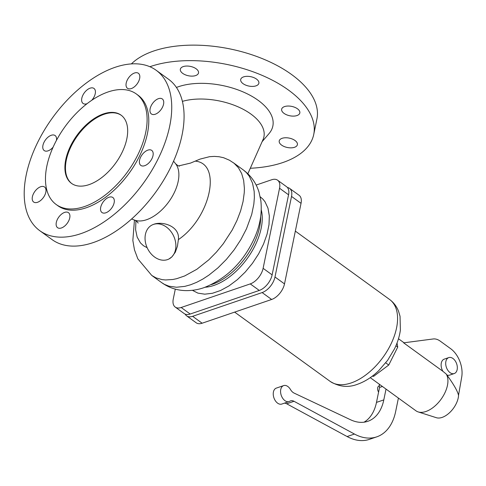 <?xml version="1.0" encoding="UTF-8"?>
<svg xmlns="http://www.w3.org/2000/svg" width="486" height="486" viewBox="0 0 486 486"><rect width="100%" height="100%" fill="white"/><g stroke="black" fill="none" stroke-linecap="round" stroke-linejoin="round"><path stroke-width="0.73" d="M103.548 113.876A42.167 23.826 -54 0 0 69.887 147.373A42.167 23.826 -54 0 0 71.527 183.392A42.167 23.826 -54 0 0 89.017 184.644A42.167 23.826 -54 0 0 122.685 151.146A42.167 23.826 -54 0 0 121.038 115.121A42.167 23.826 -54 0 0 103.548 113.876M121.318 115.334A42.167 23.826 -54 0 0 104.113 114.283A42.167 23.826 -54 0 0 70.573 147.513A42.167 23.826 -54 0 0 71.813 183.593M56.2 204.521L57.889 205.748A68.271 38.57 -54 0 0 86.216 207.771A68.271 38.57 -54 0 0 140.715 153.54A68.271 38.57 -54 0 0 138.054 95.22L136.366 93.992A68.271 38.57 -54 0 0 108.044 91.969A68.271 38.57 -54 0 0 53.545 146.201A68.271 38.57 -54 0 0 56.2 204.521A68.271 38.57 -54 0 0 84.521 206.55A68.271 38.57 -54 0 0 139.026 152.312A68.271 38.57 -54 0 0 136.366 93.992M39.791 230.704L52.13 239.647A99.095 55.987 -54 0 0 93.239 242.587A99.095 55.987 -54 0 0 172.348 163.867A99.095 55.987 -54 0 0 168.49 79.212L156.152 70.263A99.095 55.987 -54 0 0 115.042 67.329A99.095 55.987 -54 0 0 35.934 146.049A99.095 55.987 -54 0 0 39.791 230.704A99.095 55.987 -54 0 0 80.907 233.638A99.095 55.987 -54 0 0 160.009 154.919A99.095 55.987 -54 0 0 156.152 70.263M262.112 141.681L269.05 133.577A57.348 29.585 -168.4 0 0 248.783 94.606A57.348 29.585 -168.4 0 0 178.362 86.745A57.348 29.585 -168.4 0 0 176.412 87.462M247.86 173.745L263.011 139.658A50.769 26.189 -168.4 0 0 240.315 107.856A50.769 26.189 -168.4 0 0 182.384 101.374M250.302 168.259A99.095 51.121 -168.4 0 0 282.858 162.537A99.095 51.121 -168.4 0 0 313.737 134.452L316.921 118.955A99.095 51.121 -168.4 0 0 263.673 59.183A99.095 51.121 -168.4 0 0 153.661 51.024A99.095 51.121 -168.4 0 0 131.396 63.903M313.737 134.452A99.095 51.121 -168.4 0 0 260.49 74.68A99.095 51.121 -168.4 0 0 150.478 66.521A99.095 51.121 -168.4 0 0 149.888 66.728M178.654 165.914L190.536 163.083L200.056 159.104L209.545 156.686L214.356 156.395L219.089 156.741L223.609 157.725L229.489 160.234M134.519 73.003A9.277 5.243 126 0 1 138.37 73.277A9.277 5.243 126 0 1 138.729 81.205A9.277 5.243 126 0 1 131.323 88.574A9.277 5.243 126 0 1 127.478 88.3A9.277 5.243 126 0 1 127.113 80.372A9.277 5.243 126 0 1 134.519 73.003M87.043 103.694A9.277 5.243 126 0 1 86.927 103.737A9.277 5.243 126 0 1 83.076 103.463A9.277 5.243 126 0 1 82.717 95.535A9.277 5.243 126 0 1 90.123 88.166A9.277 5.243 126 0 1 93.974 88.44A9.277 5.243 126 0 1 91.763 100.28M53.12 147.137A9.277 5.243 126 0 1 48.065 150.842A9.277 5.243 126 0 1 44.214 150.569A9.277 5.243 126 0 1 43.855 142.641A9.277 5.243 126 0 1 51.261 135.272A9.277 5.243 126 0 1 55.112 135.545A9.277 5.243 126 0 1 56.455 140.345M37.501 202.304A9.277 5.243 126 0 1 33.656 202.024A9.277 5.243 126 0 1 33.291 194.102A9.277 5.243 126 0 1 40.696 186.733A9.277 5.243 126 0 1 44.548 187.007A9.277 5.243 126 0 1 44.906 194.929A9.277 5.243 126 0 1 37.501 202.304M64.62 212.394A9.277 5.243 126 0 1 68.471 212.674A9.277 5.243 126 0 1 68.83 220.595A9.277 5.243 126 0 1 61.424 227.964A9.277 5.243 126 0 1 57.579 227.691A9.277 5.243 126 0 1 57.214 219.763A9.277 5.243 126 0 1 64.62 212.394M109.022 197.231A9.277 5.243 126 0 1 112.867 197.51A9.277 5.243 126 0 1 113.232 205.432A9.277 5.243 126 0 1 105.826 212.801A9.277 5.243 126 0 1 101.975 212.528A9.277 5.243 126 0 1 101.617 204.6A9.277 5.243 126 0 1 109.022 197.231M144.688 165.696A9.277 5.243 126 0 1 140.837 165.422A9.277 5.243 126 0 1 140.478 157.494A9.277 5.243 126 0 1 147.884 150.125A9.277 5.243 126 0 1 151.729 150.399A9.277 5.243 126 0 1 152.094 158.327A9.277 5.243 126 0 1 144.688 165.696M158.442 98.67A9.277 5.243 126 0 1 162.294 98.944A9.277 5.243 126 0 1 162.652 106.865A9.277 5.243 126 0 1 155.247 114.24A9.277 5.243 126 0 1 151.401 113.961A9.277 5.243 126 0 1 151.037 106.039A9.277 5.243 126 0 1 158.442 98.67M297.456 108.785A9.277 4.787 11.6 0 1 299.826 112.946A9.277 4.787 11.6 0 1 293.611 116.118A9.277 4.787 11.6 0 1 284.024 113.372A9.277 4.787 11.6 0 1 281.649 109.21A9.277 4.787 11.6 0 1 287.864 106.039A9.277 4.787 11.6 0 1 297.456 108.785M256.499 79.078A9.277 4.787 11.6 0 1 258.868 83.24A9.277 4.787 11.6 0 1 252.653 86.411A9.277 4.787 11.6 0 1 243.067 83.665A9.277 4.787 11.6 0 1 240.692 79.51A9.277 4.787 11.6 0 1 246.906 76.332A9.277 4.787 11.6 0 1 256.499 79.078M182.712 73.38A9.277 4.787 11.6 0 1 180.336 69.225A9.277 4.787 11.6 0 1 186.551 66.047A9.277 4.787 11.6 0 1 196.144 68.793A9.277 4.787 11.6 0 1 198.513 72.955A9.277 4.787 11.6 0 1 192.298 76.126A9.277 4.787 11.6 0 1 182.712 73.38M295.026 140.515A9.277 4.787 11.6 0 1 297.396 144.67A9.277 4.787 11.6 0 1 291.181 147.847A9.277 4.787 11.6 0 1 281.588 145.101A9.277 4.787 11.6 0 1 279.219 140.94A9.277 4.787 11.6 0 1 285.434 137.763A9.277 4.787 11.6 0 1 295.026 140.515M152.264 224.909L153.454 224.417C162.051 220.814 180.215 226.039 178.374 239.622C210.323 218.02 222.199 163.885 195.579 161.17M178.374 239.622L177.451 246.171L175.318 252.179L171.916 256.863L168.909 259.008M153.454 224.423A18.978 14.477 -115.7 0 0 152.221 224.927A18.978 14.477 -115.7 0 0 147.064 247.514A18.978 14.477 -115.7 0 0 167.476 259.615A18.978 14.477 -115.7 0 0 168.709 259.111A18.978 14.477 -115.7 0 0 173.867 236.524A18.978 14.477 -115.7 0 0 153.454 224.423M277.585 180.197L286.6 186.733A14.337 8.098 126 0 1 288.562 194.795L272.124 274.863A14.337 8.098 126 0 1 259.275 290.44L190.19 314.035A14.337 8.098 126 0 1 184.243 313.61L175.233 307.073A14.337 8.098 -54 0 0 181.181 307.498L250.26 283.903A14.337 8.098 -54 0 0 263.114 268.327L279.547 188.258A14.337 8.098 -54 0 0 277.585 180.197A14.337 8.098 -54 0 0 271.638 179.771L256.152 185.063M175.3 289.127L173.271 299.012A14.337 8.098 -54 0 0 175.233 307.073M185.202 314.144A14.337 8.098 -54 0 0 186.673 315.888A14.337 8.098 -54 0 0 192.626 316.313L262.136 292.572A14.337 8.098 -54 0 0 274.985 276.996L291.527 196.429A14.337 8.098 -54 0 0 289.565 188.368A14.337 8.098 -54 0 0 287.426 187.505M289.565 188.368L299.078 195.269A14.337 8.098 126 0 1 301.041 203.33L284.504 283.897A14.337 8.098 126 0 1 271.65 299.473L202.14 323.214A14.337 8.098 126 0 1 196.192 322.789L186.673 315.888M372.811 375.781L373.606 376.352L372.319 376.158M397.032 343.007L397.736 347.101L388.751 365.029L373.606 376.352M397.736 347.101L395.908 345.771M388.751 365.029L385.732 362.842M448.791 357.587A8.432 5.431 -108.9 0 1 455.115 360.746A8.432 5.431 -108.9 0 1 457.15 369.658A8.432 5.431 -108.9 0 1 454.24 373.552A8.432 5.431 -108.9 0 1 447.91 370.399A8.432 5.431 -108.9 0 1 445.881 361.487A8.432 5.431 -108.9 0 1 448.791 357.587L444.21 359.154A8.432 5.431 -108.9 0 0 441.3 363.048A8.432 5.431 -108.9 0 0 442.922 371.322L446.154 373.983A24.039 13.578 126 0 1 443.985 394.62A24.039 13.578 126 0 1 425.906 411.496A24.039 13.578 126 0 1 418.191 411.921A24.039 13.578 126 0 1 415.931 410.785L370.259 377.658M398.417 398.083L395.653 411.533A54.821 35.302 -108.9 0 1 376.759 436.853A54.821 35.302 -108.9 0 1 354.44 434.041L294.018 401.29A8.432 5.431 71.1 0 0 290.585 400.853A8.432 5.431 71.1 0 0 289.844 401.205A8.432 5.431 -108.9 0 1 289.109 401.558A8.432 5.431 -108.9 0 1 281.242 395.331A8.432 5.431 -108.9 0 1 283.654 385.598A8.432 5.431 -108.9 0 1 290.458 389.493A8.432 5.431 71.1 0 0 294.121 393.101L350.558 419.764A46.383 29.871 71.1 0 0 367.817 421.313A46.383 29.871 71.1 0 0 383.806 399.893L386.024 389.092M284.401 403.167A8.432 5.431 -108.9 0 1 286.691 403.787L347.113 436.543A54.821 35.302 71.1 0 0 369.427 439.356L376.759 436.853M283.654 385.598L276.327 388.101A8.432 5.431 71.1 0 0 273.916 397.834A8.432 5.431 71.1 0 0 281.783 404.06L289.109 401.558M379.353 384.256A10.54 6.786 71.1 0 0 379.548 387.445L376.48 402.396A46.383 29.871 -108.9 0 1 364.026 422.194M382.403 386.467L379.548 387.445M378.594 392.081A4.216 2.716 -108.9 0 1 377.683 387.779A4.216 2.716 -108.9 0 1 379.141 385.829L379.353 385.756M458.577 394.972A17.946 10.139 126 0 1 442.139 417.401A17.946 10.139 126 0 1 436.379 417.711L418.191 411.921M446.154 373.983L446.889 374.985A8.432 5.431 -108.9 0 0 449.659 375.113L454.24 373.552M442.922 371.322L403.641 342.837L433.196 338.967A16.87 10.862 -108.9 0 1 440.182 341.093L450.71 348.735A21.925 14.118 -108.9 0 1 461.7 377.13L458.511 395.361C457.691 391.321 453.815 384.529 446.889 374.985M135.934 220.778L135.612 229.726L137.161 237.089L140.442 242.897L143.516 245.764L147.155 247.72M138.139 223.092C137.495 221.908 136.341 220.923 134.677 220.14A35.259 19.92 -54 0 0 146.572 219.727A35.259 19.92 -54 0 0 178.174 181.418A35.259 19.92 -54 0 0 175.586 163.733L173.551 161.188M134.458 220.061L132.842 240.473L134.476 249.865L137.836 258.831L151.76 275.447L155.982 277.858L162.19 279.638L165.586 279.966L172.858 279.486L176.691 278.685L184.631 275.969L196.848 269.287L208.828 259.81L216.349 252.191L223.287 243.753L232.211 230.018L236.961 220.474L240.606 210.9L243.067 201.526L244.27 192.59L244.391 188.355L243.668 180.488L241.676 173.575L238.468 167.798L234.118 163.296L229.374 160.167M161.759 282.694L164.547 284.425L168.97 286.181L176.461 287.238L184.771 286.382L190.646 284.753L196.684 282.305L202.808 279.079L208.925 275.106L217.916 267.889L226.421 259.366L234.173 249.804L240.935 239.501L246.487 228.785L251.718 214.441L253.844 204.071L254.372 197.535L254.172 191.399L252.52 183.143L249.294 176.248L246.317 172.518L243.456 170.051C251.098 175.786 256.292 183.198 259.05 192.28L260.836 200.609C262.167 212.765 260.162 224.982 254.816 237.247C243.772 261.766 226.828 278.563 203.992 287.651C198.112 289.692 192.104 290.683 185.974 290.61C177.117 290.47 169.049 287.827 161.759 282.694L151.76 275.447M205.147 287.244A52.713 29.78 -54 0 0 213.949 285.416A52.713 29.78 -54 0 0 261.261 209.879M211.331 284.62A52.713 29.78 -54 0 0 212.382 284.28A52.713 29.78 -54 0 0 260.684 216.574M192.359 290.306L197.917 293.125L204.746 294.176L212.406 293.283L220.608 290.482L229.028 285.877L237.35 279.657L245.248 272.045L252.428 263.345L258.607 253.892L263.546 244.039L267.057 234.173L269.007 224.666L269.323 215.893L267.986 208.184L265.052 201.836L263.023 199.254L260.198 196.775M288.562 194.795L279.547 188.258M272.124 274.863L263.114 268.327M259.275 290.44L250.26 283.903M190.19 314.035L181.181 307.498M291.527 196.429L301.041 203.33M192.626 316.313L202.14 323.214M274.985 276.996L284.504 283.897M262.136 292.572L271.65 299.473M389.62 299.504A50.605 28.589 126 0 1 391.588 342.727A50.605 28.589 126 0 1 351.196 382.925A50.605 28.589 126 0 1 330.201 381.425C339.167 386.88 348.255 387.834 357.465 384.28C365.047 381.601 372.124 377.063 378.703 370.666L387.634 360.308L394.511 348.833C397.542 342.6 399.498 336.373 400.379 330.14L400.045 316.295L398.575 311.301C396.716 306.496 393.733 302.559 389.62 299.504L295.336 231.117M294.018 401.29L286.691 403.787M383.806 399.893L376.48 402.396M354.44 434.041L347.113 436.543M175.586 163.733C177.329 165.355 178.623 166.151 179.462 166.115M330.201 381.425L234.641 312.115M134.677 220.14L131.621 218.998M404.048 342.782L398.484 338.742M233.462 162.798L243.456 170.051"/></g></svg>
